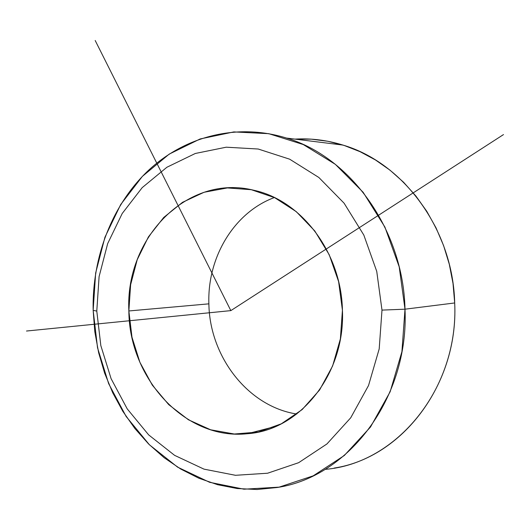 <?xml version="1.0" encoding="UTF-8"?>
<svg xmlns="http://www.w3.org/2000/svg" width="530" height="530" viewBox="0 0 530 530"><rect width="100%" height="100%" fill="white"/><g stroke="black" fill="none" stroke-linecap="round" stroke-linejoin="round"><path stroke-width="0.79" d="M128.856 310.964C125.08 237.924 187.521 173.33 254.002 190.303C301.312 200.367 341.36 252.538 342.426 310.235C345.408 373.875 299.973 430.32 247.411 433.719C185.381 440.576 129.115 378.5 128.856 310.964L208.886 303.842L128.856 310.964L131.983 337.199L139.9 362.301L152.302 385.125L168.706 404.615L188.441 419.78L210.648 429.79L234.313 434.01L258.282 432.043L281.311 423.815L302.153 409.584L319.597 389.981L332.608 365.985L340.379 338.902L342.426 310.235L338.617 281.629L329.209 254.711L314.793 230.961L296.257 211.642L274.692 197.697L251.319 189.714L227.377 187.931L204.083 192.264L182.539 202.314L163.71 217.472L148.4 236.917L137.224 259.687L130.625 284.743L128.856 310.964M274.381 197.544C234.061 212.424 207.177 257.401 208.886 303.842C209.595 356.445 247.821 406.457 296.76 414.029C247.821 406.457 209.595 356.445 208.886 303.842C207.177 257.401 234.061 212.424 274.381 197.544M381.991 310.103L379.195 348.919L368.529 385.529L350.714 417.806L326.924 443.961L298.648 462.69L267.59 473.224L235.479 475.297L203.984 469.136L174.622 455.363L148.685 434.905L127.24 408.902L111.095 378.665L100.826 345.58L96.785 311.077L99.097 276.607L107.669 243.608L122.211 213.497L142.206 187.627L166.904 167.248L195.318 153.475L226.231 147.194L258.209 149.023L289.652 159.185L318.841 177.477L344.083 203.175L363.812 235.042L376.744 271.38L381.991 310.103L405 309.189L401.912 351.701L390.146 391.763L370.496 427.028L344.288 455.522L313.21 475.834L279.131 487.136L243.985 489.197L209.595 482.293L177.603 467.142L149.407 444.783L126.133 416.474L108.643 383.634L97.527 347.746L93.161 310.355L96.785 311.077L100.826 345.58L111.095 378.665L127.24 408.902L148.685 434.905L174.622 455.363L203.984 469.136L235.479 475.297L267.59 473.224L298.648 462.69L326.924 443.961L350.714 417.806L368.529 385.529L379.195 348.919L381.991 310.103L376.744 271.38L363.812 235.042L344.083 203.175L318.841 177.477L289.652 159.185L258.209 149.023L226.231 147.194L195.318 153.475L166.904 167.248L142.206 187.627L122.211 213.497L107.669 243.608L99.097 276.607L96.785 311.077L93.161 310.355L95.658 273.003L104.94 237.228L120.694 204.54L142.378 176.377L169.202 154.117L200.128 138.959L233.849 131.917L268.816 133.686L303.273 144.551L335.344 164.34L363.136 192.284L384.899 227.059L399.189 266.795L405 309.189L381.991 310.103M249.179 433.262L249.55 433.494L249.179 433.262M325.122 469.361C396.606 463.81 458.94 388.318 454.694 302.961L453.011 283.444L449.294 264.245L443.61 245.648L436.058 227.907L426.756 211.285L415.865 195.994L403.555 182.234L390.02 170.183L375.465 159.967L360.102 151.706L344.156 145.458L327.838 141.272L311.362 139.165L294.945 139.112C311.004 138.164 327.003 140.152 342.943 145.074C403.429 162.743 453.051 229.589 454.694 302.961L405 309.189C403.29 229.444 350.429 156.953 286.498 138.065C237.202 122.702 185.268 136.25 148.738 170.117C112.334 204.308 91.988 256.884 93.161 310.355L94.797 331.654L98.633 352.688L104.635 373.166L112.731 392.809L122.841 411.346L134.858 428.505L148.632 444.007L164.002 457.615L180.783 469.076L198.737 478.179L217.631 484.718L237.182 488.534L257.09 489.501L277.024 487.52C348.826 477.007 409.147 397.685 405 309.189L454.694 302.961C458.622 384.363 402.124 457.754 334.191 468.063M95.188 40.499L230.835 310.62L503.5 134.58M230.835 310.62L26.5 331.031M247.411 433.719L276.064 426.299M342.943 145.074L286.498 138.065"/></g></svg>
